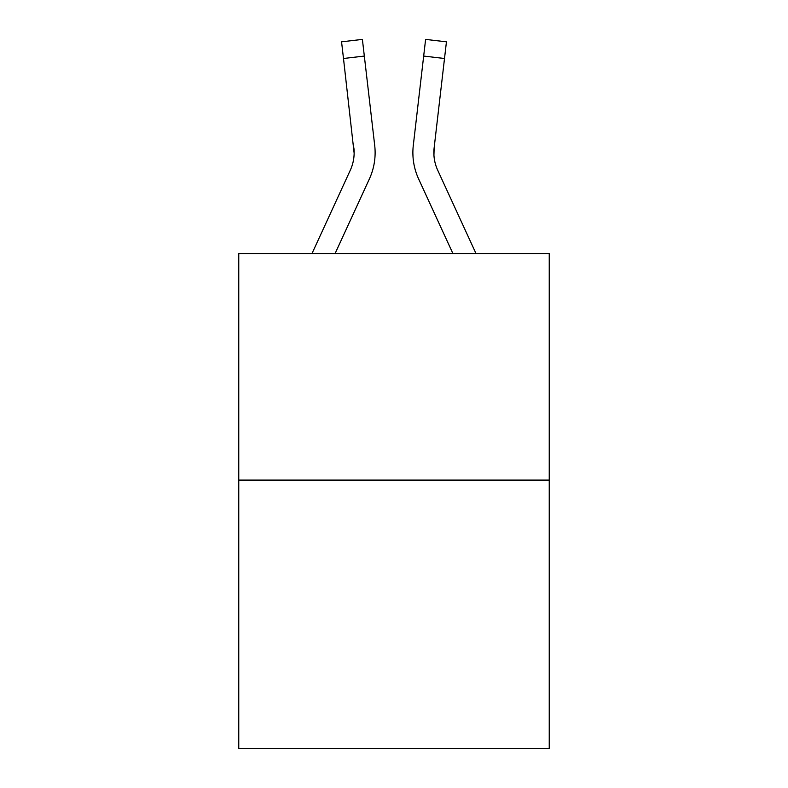 <?xml version="1.0" encoding="UTF-8"?>
<svg xmlns="http://www.w3.org/2000/svg" width="788" height="788" viewBox="0 0 788 788"><rect width="100%" height="100%" fill="white"/><g stroke="black" fill="none" stroke-linecap="round" stroke-linejoin="round"><path stroke-width="1.18" d="M549.236 480.089L549.236 253.539L238.764 253.539L238.764 748.6L549.236 748.6L549.236 480.089L238.764 480.089M335.087 253.539L369.365 178.965A62.932 62.932 0 0 0 374.704 145.425L364.332 56.066L343.489 58.489L341.559 41.823L362.391 39.4L341.559 41.823L362.391 39.4L341.559 41.823L362.391 39.4L341.559 41.823L362.391 39.4L341.559 41.823L362.391 39.4L341.559 41.823L362.391 39.4L341.559 41.823L362.391 39.4L341.559 41.823L362.391 39.4L341.559 41.823L362.391 39.4L341.559 41.823L362.391 39.4L341.559 41.823L362.391 39.4L341.559 41.823L362.391 39.4L341.559 41.823L362.391 39.4L341.559 41.823L362.391 39.4L341.559 41.823L362.391 39.4L341.559 41.823L362.391 39.4L341.559 41.823L362.391 39.4L341.559 41.823L362.391 39.4L341.559 41.823L362.391 39.4L341.559 41.823L362.391 39.4L341.559 41.823L362.391 39.4L341.559 41.823L362.391 39.4L341.559 41.823L362.391 39.4L341.559 41.823L362.391 39.4L341.559 41.823L362.391 39.4L341.559 41.823L362.391 39.4L341.559 41.823L362.391 39.4L341.559 41.823L362.391 39.4L341.559 41.823L362.391 39.4L341.559 41.823L362.391 39.4L341.559 41.823L362.391 39.4L341.559 41.823L362.391 39.4L341.559 41.823L362.391 39.4L341.559 41.823L362.391 39.4L341.559 41.823L362.391 39.4L364.332 56.066M375.118 153.286L375.108 153.808M374.408 142.904L374.704 145.425M452.913 253.539L418.635 178.965A62.932 62.932 0 0 1 413.296 145.425L425.609 39.4L446.441 41.823L444.511 58.489L423.668 56.066M433.932 155.147L434.139 147.839L433.932 155.147L434.139 147.839L433.932 155.147L434.139 147.839L433.932 155.147L434.139 147.839L433.932 155.147L434.139 147.839L433.932 155.147L434.139 147.839L433.932 155.147L434.139 147.839L433.932 155.147L434.139 147.839L433.932 155.147L434.139 147.839L433.932 155.147L434.139 147.839L433.932 155.147L434.139 147.839L433.932 155.147L434.139 147.839L433.932 155.147L434.139 147.839L433.932 155.147L434.139 147.839L433.932 155.147L434.139 147.839L444.511 58.489M311.999 253.539L350.305 170.198A41.951 41.951 0 0 0 354.137 153.187L343.489 58.489M350.305 170.198A41.951 41.951 0 0 0 354.137 153.187A41.951 41.951 0 0 1 350.305 170.198A41.951 41.951 0 0 0 354.137 153.187A41.951 41.951 0 0 1 350.305 170.198A41.951 41.951 0 0 0 354.137 153.187A41.951 41.951 0 0 1 350.305 170.198A41.951 41.951 0 0 0 354.137 153.187A41.951 41.951 0 0 1 350.305 170.198A41.951 41.951 0 0 0 354.137 153.187A41.951 41.951 0 0 1 350.305 170.198A41.951 41.951 0 0 0 354.137 153.187A41.951 41.951 0 0 1 350.305 170.198A41.951 41.951 0 0 0 354.137 153.187A41.951 41.951 0 0 1 350.305 170.198A41.951 41.951 0 0 0 354.137 153.187A41.951 41.951 0 0 1 350.305 170.198A41.951 41.951 0 0 0 354.137 153.187A41.951 41.951 0 0 1 350.305 170.198A41.951 41.951 0 0 0 354.137 153.187A41.951 41.951 0 0 1 350.305 170.198A41.951 41.951 0 0 0 354.137 153.187A41.951 41.951 0 0 1 350.305 170.198A41.951 41.951 0 0 0 354.137 153.187A41.951 41.951 0 0 1 350.305 170.198A41.951 41.951 0 0 0 354.137 153.187A41.951 41.951 0 0 1 350.305 170.198A41.951 41.951 0 0 0 354.137 153.187A41.951 41.951 0 0 1 350.305 170.198A41.951 41.951 0 0 0 354.137 153.187A41.951 41.951 0 0 1 350.305 170.198A41.951 41.951 0 0 0 354.137 153.187A41.951 41.951 0 0 1 350.305 170.198A41.951 41.951 0 0 0 353.861 147.839L354.137 153.177M476.001 253.539L437.695 170.198A41.951 41.951 0 0 1 433.863 153.177L434.139 147.839A41.951 41.951 0 0 0 437.695 170.198A41.951 41.951 0 0 1 433.863 153.177A41.951 41.951 0 0 0 437.695 170.198A41.951 41.951 0 0 1 433.863 153.177A41.951 41.951 0 0 0 437.695 170.198A41.951 41.951 0 0 1 433.863 153.177A41.951 41.951 0 0 0 437.695 170.198A41.951 41.951 0 0 1 433.863 153.177A41.951 41.951 0 0 0 437.695 170.198A41.951 41.951 0 0 1 433.863 153.177A41.951 41.951 0 0 0 437.695 170.198A41.951 41.951 0 0 1 433.863 153.177A41.951 41.951 0 0 0 437.695 170.198A41.951 41.951 0 0 1 433.863 153.177M362.391 39.4L341.559 41.823M412.882 153.286L412.991 156.388L412.882 153.286M413.296 145.425L413.592 142.904M425.609 39.4L446.441 41.823"/></g></svg>
